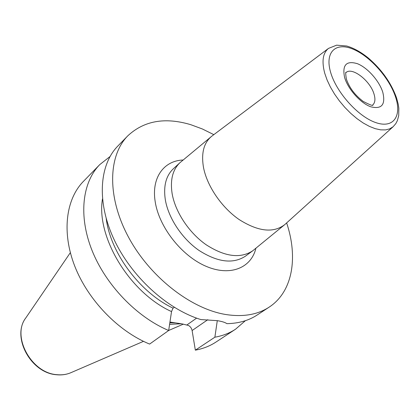 <?xml version="1.0" encoding="UTF-8"?>
<svg xmlns="http://www.w3.org/2000/svg" width="420" height="420" viewBox="0 0 420 420"><rect width="100%" height="100%" fill="white"/><g stroke="black" fill="none" stroke-linecap="round" stroke-linejoin="round"><path stroke-width="0.63" d="M213.822 134.652L202.346 128.961L190.79 124.693C165.055 117.007 144.065 120.708 127.832 135.791L117.8 146.087C99.419 164.724 96.537 201.563 113.794 238.922C131.003 276.25 166.85 309.083 200.834 319.562L217.203 320.654C221.87 321.379 225.104 322.381 226.905 323.657C238.644 323.431 248.729 320.549 257.156 315.016L269.168 307.125C292.782 291.743 298.221 257.266 286.634 222.92M127.832 135.791C108.181 155.563 106.848 196.691 128.289 236.759C149.63 276.827 191.006 309.057 226.128 314.564C243.306 317.147 257.654 314.669 269.168 307.125M235.526 329.217L215.959 342.064C209.932 346.028 203.054 348.726 195.342 350.159L214.872 337.197C222.626 335.827 229.514 333.17 235.526 329.217L245.406 320.675M99.745 164.624L83.417 181.388C65.956 199.19 61.53 232.181 74.744 266.128C87.969 300.027 118.094 331.217 149.62 344.08L168.672 330.498C136.663 317.058 105.793 284.975 92.011 250.383C78.236 215.744 82.336 182.364 99.745 164.624L110.008 156.544M217.287 320.67L214.872 337.197M195.342 350.159L192.108 330.545C191.636 328.288 190.417 326.587 188.454 325.447L182.038 323.883L169.958 322.03M168.672 330.498L171.528 311.582L172.951 308.259L174.316 307.335M171.528 311.582C129.575 292.661 95.965 236.775 102.47 198.986M169.607 324.34L181.367 323.768M182.873 160.02C163.795 160.771 151.294 177.781 155.179 201.579C158.917 226.832 181.288 255.533 205.532 266.065C229.792 276.775 251.029 268.217 255.848 248.477M179.954 162.687L173.282 168.835C166.036 175.749 163.364 185.934 165.265 199.39C168.189 217.702 181.792 238.434 198.865 250.341C217.502 262.269 233.006 264.227 245.369 256.221L252.677 250.84C240.334 258.82 224.789 256.767 206.041 244.687C188.858 232.633 175.109 211.727 172.079 193.321C170.1 179.797 172.725 169.585 179.954 162.687L211.88 136.117C203.889 142.517 201.085 152.906 203.469 167.286C206.95 185.923 221.524 207.391 239.09 219.518C258.258 231.641 273.504 233.315 284.834 224.548L252.677 250.84M212.147 135.912L328.498 48.4C322.854 53.009 321.589 61.268 324.707 73.169L327.059 79.926L330.346 86.93L334.483 93.975L339.36 100.858L344.831 107.378L350.737 113.348L356.906 118.592L363.153 122.96L369.311 126.347L375.197 128.662L380.651 129.853L385.534 129.911L389.723 128.856L393.12 126.73L285.086 224.322M395.608 97.146C389.429 78.031 370.072 56.17 353.015 49.151C335.89 41.853 324.707 51.86 330.53 71.998C336.089 92.043 357.893 116.45 375.543 122.514C393.283 128.882 402.024 116.33 395.608 97.146M382.767 92.185C379.207 80.855 367.568 67.741 357.488 63.724C346.374 60.349 342.08 64.921 344.594 77.432C347.944 89.077 360.418 103.073 370.703 106.764C381.749 109.52 385.77 104.664 382.767 92.185M345.954 72.629L346.012 72.581C352.028 66.586 370.346 80.824 374.036 94.122C375.548 99.22 375.107 102.827 372.708 104.942L372.871 104.9C373.364 106.176 370.13 105.011 363.169 101.398C354.905 95.141 349.293 87.665 346.343 78.971C345.576 73.862 345.492 71.683 346.085 72.429L345.959 72.623M207.79 319.699L192.108 330.545M196.602 318.139L187.063 324.849M173.082 308.154C139.865 292.504 110.471 252.924 106.197 218.505M169.88 322.523L174.626 322.739M169.853 322.723L175.739 322.906M143.488 341.344L71.106 372.598C66.832 374.483 62.139 375.175 57.026 374.677C31.3 373.275 11.287 336.094 25.898 317.793L70.34 252.672M328.498 48.4L336.609 45.166L346.668 46.001C353.813 48.08 361.053 52.106 368.398 58.086C381.78 69.641 391.178 82.939 396.585 97.981L398.239 104.234L398.837 108.224L398.711 115.663L397.352 120.677L395.798 123.627L393.12 126.73M168.677 330.472L183.367 324.13M71.106 372.598C66.67 374.546 61.861 375.26 56.669 374.756M25.898 317.793C11.146 336.74 30.865 373.191 56.616 374.75"/></g></svg>
